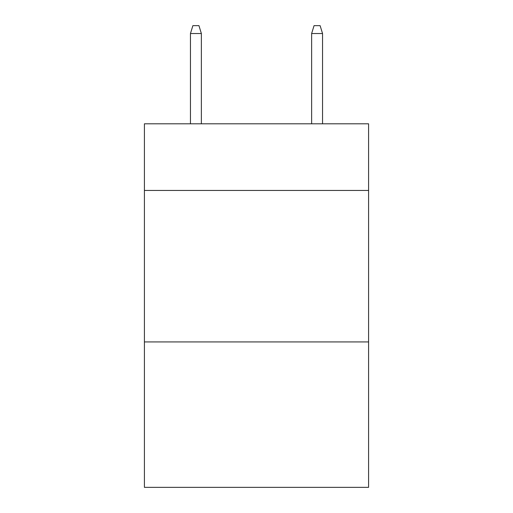 <?xml version="1.0" encoding="UTF-8"?>
<svg xmlns="http://www.w3.org/2000/svg" width="513" height="513" viewBox="0 0 513 513"><rect width="100%" height="100%" fill="white"/><g stroke="black" fill="none" stroke-linecap="round" stroke-linejoin="round"><path stroke-width="0.77" d="M368.59 190.458L368.59 123.806L144.409 123.806L144.409 190.458L368.59 190.458L368.59 487.35L144.409 487.35L144.409 190.458M368.59 341.934L144.409 341.934M201.365 123.806L201.365 33.525L190.458 33.525L190.458 123.806M190.458 33.525L192.882 25.65L198.941 25.65L201.365 33.525M311.635 33.525L314.059 25.65L320.118 25.65L322.542 33.525L311.635 33.525L311.635 123.806M322.542 33.525L322.542 123.806"/></g></svg>

